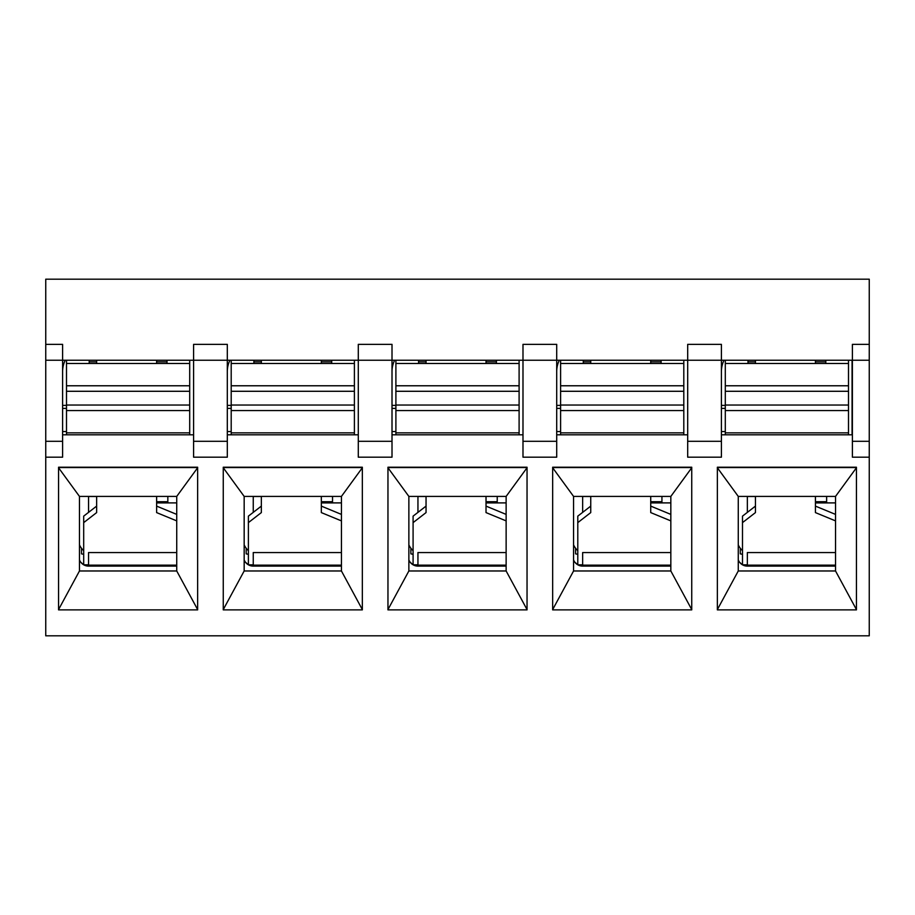 <?xml version="1.0" encoding="UTF-8"?>
<svg xmlns="http://www.w3.org/2000/svg" width="915" height="915" viewBox="0 0 915 915"><rect width="100%" height="100%" fill="white"/><g stroke="black" fill="none" stroke-linecap="round" stroke-linejoin="round"><path stroke-width="1.37" d="M721.409 360.236L852.391 360.236L852.391 457.18L869.25 457.18L869.25 635.822L45.75 635.822L45.75 457.18L62.609 457.18L62.609 360.236L193.591 360.236L193.591 457.18L227.309 457.18L227.309 360.236L358.291 360.236L358.291 457.18L392.009 457.18L392.009 360.236L522.991 360.236L522.991 457.18L556.709 457.18L556.709 360.236L687.691 360.236L687.691 457.18L721.409 457.18L721.409 344.349L687.691 344.349L687.691 360.236L721.409 360.236M856.44 467.771L835.532 496.41L835.532 570.971L738.268 570.971L738.268 496.41L717.36 467.771M45.75 344.349L45.75 360.236L62.609 360.236L62.609 344.349L45.75 344.349L45.75 279.178L869.25 279.178L869.25 344.349L852.391 344.349L852.391 360.236L869.25 360.236L869.25 457.18M852.391 434.808L721.409 434.808M717.36 467.554L856.44 467.554M687.691 434.808L556.709 434.808M522.991 434.808L392.009 434.808M358.291 434.808L227.309 434.808M193.591 434.808L62.609 434.808M58.56 609.882L58.56 467.222L197.64 467.222L197.64 609.882L58.56 609.882M223.26 609.882L223.26 467.222L362.34 467.222L362.34 609.882L223.26 609.882M387.96 609.882L387.96 467.222L527.04 467.222L527.04 609.882L387.96 609.882M552.66 609.882L552.66 467.222L691.74 467.222L691.74 609.882L552.66 609.882M717.36 609.882L717.36 467.222L856.44 467.222L856.44 609.882L717.36 609.882M227.309 344.349L193.591 344.349L193.591 360.236L227.309 360.236L227.309 344.349M392.009 344.349L358.291 344.349L358.291 360.236L392.009 360.236L392.009 344.349M556.709 344.349L522.991 344.349L522.991 360.236L556.709 360.236L556.709 344.349M721.409 441.293L687.691 441.293M869.25 344.349L869.25 360.236M691.74 467.771L670.832 496.41L670.832 570.971L573.568 570.971L573.568 496.41L552.66 467.771M552.66 467.554L691.74 467.554M556.709 441.293L522.991 441.293M527.04 467.771L506.132 496.41L506.132 570.971L408.868 570.971L408.868 496.41L387.96 467.771M387.96 467.554L527.04 467.554M392.009 441.293L358.291 441.293M362.34 467.771L341.432 496.41L341.432 570.971L244.168 570.971L244.168 496.41L223.26 467.771M223.26 467.554L362.34 467.554M227.309 441.293L193.591 441.293M197.64 467.771L176.732 496.41L176.732 570.971L79.468 570.971L79.468 496.41L58.56 467.771M58.56 467.554L197.64 467.554M62.609 441.293L45.75 441.293L45.75 457.18M45.75 360.236L45.75 441.293M869.25 441.293L852.391 441.293M176.732 570.971L197.64 609.584M58.56 609.584L79.468 570.971M79.468 496.41L176.732 496.41M341.432 570.971L362.34 609.584M223.26 609.584L244.168 570.971M244.168 496.41L341.432 496.41M506.132 570.971L527.04 609.584M387.96 609.584L408.868 570.971M408.868 496.41L506.132 496.41M670.832 570.971L691.74 609.584M552.66 609.584L573.568 570.971M573.568 496.41L670.832 496.41M835.532 570.971L856.44 609.584M717.36 609.584L738.268 570.971M738.268 496.41L835.532 496.41M852.071 360.236L852.071 434.808L852.105 360.236M156.625 502.895L176.732 502.895M321.325 502.895L341.432 502.895M486.025 502.895L506.132 502.895M650.725 502.895L670.832 502.895M815.425 502.895L835.532 502.895M89.19 363.484L89.19 360.236M66.498 434.808L66.498 360.236M189.702 434.808L189.702 360.236M66.498 363.484L189.702 363.484M167.01 363.484L167.01 360.236M66.498 432.864L189.702 432.864M261.347 496.41L261.347 512.594L248.388 522.625L248.388 564.807L245.472 562.233M261.347 360.236L261.347 363.484M321.325 496.41L321.325 512.594L341.432 520.887M321.325 360.236L321.325 363.484M248.388 564.818L253.249 564.818M248.388 522.625L248.388 516.14L261.347 506.109M321.325 506.109L341.432 514.402M96.647 496.41L96.647 512.594L83.688 522.625L83.688 564.807L80.772 562.233M96.647 360.236L96.647 363.484M156.625 496.41L156.625 512.594L176.732 520.887M156.625 360.236L156.625 363.484M83.688 564.818L88.549 564.818M83.688 522.625L83.688 516.14L96.647 506.109M156.625 506.109L176.732 514.402M253.89 363.484L253.89 360.236M231.198 434.808L231.198 360.236M354.402 434.808L354.402 360.236M231.198 363.484L354.402 363.484M331.71 363.484L331.71 360.236M231.198 432.864L354.402 432.864M426.047 496.41L426.047 512.594L413.088 522.625L413.088 564.807L410.172 562.233M426.047 360.236L426.047 363.484M486.025 496.41L486.025 512.594L506.132 520.887M486.025 360.236L486.025 363.484M413.088 564.818L417.949 564.818M413.088 522.625L413.088 516.14L426.047 506.109M486.025 506.109L506.132 514.402M590.747 496.41L590.747 512.594L577.788 522.625L577.788 564.807L574.872 562.233M590.747 360.236L590.747 363.484M650.725 496.41L650.725 512.594L670.832 520.887M650.725 360.236L650.725 363.484M577.788 564.818L582.649 564.818M577.788 522.625L577.788 516.14L590.747 506.109M650.725 506.109L670.832 514.402M747.99 363.484L747.99 360.236M725.298 434.808L725.298 360.236M848.502 434.808L848.502 360.236M725.298 363.484L848.502 363.484M825.81 363.484L825.81 360.236M725.298 432.864L848.502 432.864M575.569 548.257L575.569 553.85L577.788 554.307M650.725 501.706L661.934 501.706L661.934 496.41M661.934 501.706L661.934 502.404L650.725 502.404M573.568 544.848A16.539 16.539 0 0 0 577.788 550.624M573.568 559.877A9.722 9.722 0 0 0 582.649 566.111L582.649 552.557L670.832 552.557M670.832 566.111L582.649 566.111L577.834 564.818M583.29 361.86L590.747 361.86M650.725 361.86L661.11 361.86M559.328 360.236A25.94 25.94 0 0 0 556.709 371.582M560.598 431.56L556.709 431.56M582.649 496.41L582.649 512.377M755.447 496.41L755.447 512.594L742.488 522.625L742.488 564.807L739.572 562.233M755.447 360.236L755.447 363.484M815.425 496.41L815.425 512.594L835.532 520.887M815.425 360.236L815.425 363.484M742.488 564.818L747.349 564.818M742.488 522.625L742.488 516.14L755.447 506.109M815.425 506.109L835.532 514.402M583.29 363.484L583.29 360.236M560.598 434.808L560.598 360.236M683.802 434.808L683.802 360.236M560.598 363.484L683.802 363.484M661.11 363.484L661.11 360.236M560.598 432.864L683.802 432.864M410.869 548.257L410.869 553.85L413.088 554.307M486.025 501.706L497.234 501.706L497.234 496.41M497.234 501.706L497.234 502.404L486.025 502.404M408.868 544.848A16.539 16.539 0 0 0 413.088 550.624M408.868 559.877A9.722 9.722 0 0 0 417.949 566.111L417.949 552.557L506.132 552.557M506.132 566.111L417.949 566.111L413.134 564.818M418.59 361.86L426.047 361.86M486.025 361.86L496.41 361.86M394.628 360.236A25.94 25.94 0 0 0 392.009 371.582M395.898 431.56L392.009 431.56M417.949 496.41L417.949 512.377M740.269 548.257L740.269 553.85L742.488 554.307M815.425 501.706L826.634 501.706L826.634 496.41M826.634 501.706L826.634 502.404L815.425 502.404M738.268 544.848A16.539 16.539 0 0 0 742.488 550.624M738.268 559.877A9.722 9.722 0 0 0 747.349 566.111L747.349 552.557L835.532 552.557M835.532 566.111L747.349 566.111L742.534 564.818M747.99 361.86L755.447 361.86M815.425 361.86L825.81 361.86M724.028 360.236A25.94 25.94 0 0 0 721.409 371.582M725.298 431.56L721.409 431.56M747.349 496.41L747.349 512.377M246.169 548.257L246.169 553.85L248.388 554.307M321.325 501.706L332.534 501.706L332.534 496.41M332.534 501.706L332.534 502.404L321.325 502.404M244.168 544.848A16.539 16.539 0 0 0 248.388 550.624M244.168 559.877A9.722 9.722 0 0 0 253.249 566.111L253.249 552.557L341.432 552.557M341.432 566.111L253.249 566.111L248.434 564.818M253.89 361.86L261.347 361.86M321.325 361.86L331.71 361.86M229.928 360.236A25.94 25.94 0 0 0 227.309 371.582M231.198 431.56L227.309 431.56M253.249 496.41L253.249 512.377M418.59 363.484L418.59 360.236M395.898 434.808L395.898 360.236M519.102 434.808L519.102 360.236M395.898 363.484L519.102 363.484M496.41 363.484L496.41 360.236M395.898 432.864L519.102 432.864M81.469 548.257L81.469 553.85L83.688 554.307M156.625 501.706L167.834 501.706L167.834 496.41M167.834 501.706L167.834 502.404L156.625 502.404M79.468 544.848A16.539 16.539 0 0 0 83.688 550.624M79.468 559.877A9.722 9.722 0 0 0 88.549 566.111L88.549 552.557L176.732 552.557M176.732 566.111L88.549 566.111L83.734 564.818M89.19 361.86L96.647 361.86M156.625 361.86L167.01 361.86M65.228 360.236A25.94 25.94 0 0 0 62.609 371.582M66.498 431.56L62.609 431.56M88.549 496.41L88.549 512.377M66.498 385.775L189.702 385.775M66.498 410.56L189.702 410.56M66.498 405.048L189.702 405.048M66.498 391.288L189.702 391.288M231.198 385.775L354.402 385.775M231.198 410.56L354.402 410.56M231.198 405.048L354.402 405.048M231.198 391.288L354.402 391.288M725.298 385.775L848.502 385.775M725.298 410.56L848.502 410.56M725.298 405.048L848.502 405.048M725.298 391.288L848.502 391.288M558.013 363.484L556.709 363.484M560.598 405.379L556.709 405.379M560.598 408.387L556.709 408.387M670.832 565.161L582.649 565.161M590.747 496.49L582.649 496.49M560.598 385.775L683.802 385.775M560.598 410.56L683.802 410.56M560.598 405.048L683.802 405.048M560.598 391.288L683.802 391.288M393.313 363.484L392.009 363.484M395.898 405.379L392.009 405.379M395.898 408.387L392.009 408.387M506.132 565.161L417.949 565.161M426.047 496.49L417.949 496.49M722.713 363.484L721.409 363.484M725.298 405.379L721.409 405.379M725.298 408.387L721.409 408.387M835.532 565.161L747.349 565.161M755.447 496.49L747.349 496.49M228.613 363.484L227.309 363.484M231.198 405.379L227.309 405.379M231.198 408.387L227.309 408.387M341.432 565.161L253.249 565.161M261.347 496.49L253.249 496.49M395.898 385.775L519.102 385.775M395.898 410.56L519.102 410.56M395.898 405.048L519.102 405.048M395.898 391.288L519.102 391.288M63.913 363.484L62.609 363.484M66.498 405.379L62.609 405.379M66.498 408.387L62.609 408.387M176.732 565.161L88.549 565.161M96.647 496.49L88.549 496.49"/></g></svg>
